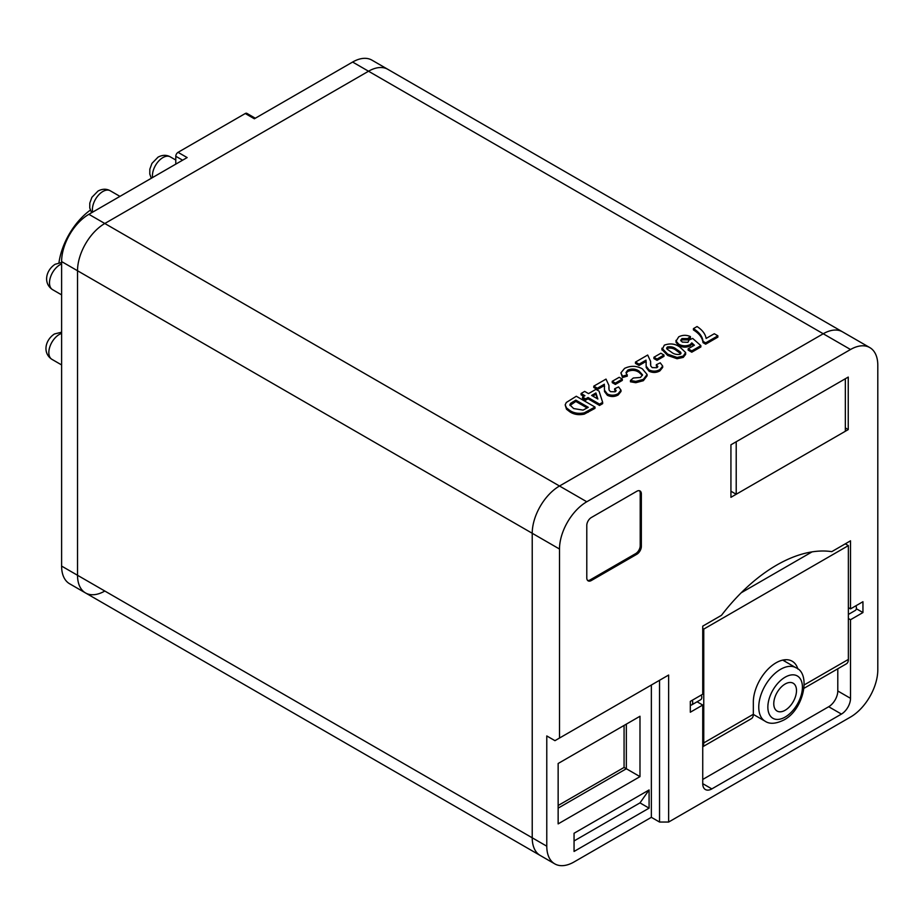 <?xml version="1.0" encoding="UTF-8"?>
<svg xmlns="http://www.w3.org/2000/svg" width="924" height="924" viewBox="0 0 924 924"><rect width="100%" height="100%" fill="white"/><g stroke="black" fill="none" stroke-linecap="round" stroke-linejoin="round"><path stroke-width="1.39" d="M736.209 494.259L845.345 431.254L845.345 378.748L736.209 441.753L736.209 494.259L730.93 491.21M717.879 337.121L705.659 344.178L703.025 342.654C702.436 337.768 699.249 333.529 693.439 329.937L693.439 328.621L697.043 326.542C702.298 329.937 705.335 333.899 706.132 338.438L714.287 333.737L717.879 335.816L717.879 337.121M676.091 342.446L675.998 340.367L676.091 342.446L678.759 345.518C682.455 347.528 686.255 347.655 690.193 345.923L691.799 344.19L693.508 345.738M690.401 336.544L687.699 338.577L681.97 338.565L680.711 340.263L682.282 342.088L687.93 342.319L689.108 339.974L692.688 338.415L700.866 345.634L691.764 350.889L688.172 348.81L694.398 345.218L691.799 342.873L690.193 344.606C686.255 346.35 682.455 346.211 678.759 344.213L676.091 341.141L678.701 336.856C682.432 334.927 686.336 334.823 690.401 336.544L690.401 337.861L687.699 339.893L681.97 339.882L680.884 340.875M700.866 345.634L700.866 346.95L691.764 352.206L688.172 350.127L688.172 348.81M683.263 356.075L683.263 357.392L685.666 354.331L685.62 352.518L683.263 356.075L677.073 357.438L667.682 354.135L661.931 348.198L661.977 349.087M683.263 357.392L677.073 358.743L667.682 355.451L661.931 349.515M594.987 407.045L594.987 408.35L584.245 414.148C578.713 415.269 573.931 414.506 569.9 411.85L566.493 409.216L565.176 404.851L566.32 402.471L576.299 396.257L594.987 407.045L584.245 412.832C578.713 413.952 573.931 413.19 569.9 410.533L566.493 407.911L565.176 404.851M668.641 822.048L659.54 822.048L651.362 817.324L574.058 861.953A38.589 22.28 120 0 1 554.77 863.871A38.589 22.28 120 0 1 546.777 846.199L546.777 735.943L554.954 740.667L668.641 675.04L668.641 822.048L850.519 717.047A38.589 22.28 120 0 0 877.8 669.784L877.8 365.257A38.589 22.28 120 0 0 869.807 347.597L387.826 69.323A38.589 22.28 120 0 0 368.526 71.229L104.805 223.493A38.589 22.28 120 0 0 77.524 270.755L77.524 575.282A38.589 22.28 120 0 0 85.516 592.942A38.589 22.28 120 0 0 104.805 591.037M869.807 347.597A38.589 22.28 120 0 0 850.519 349.503L823.238 333.76A38.589 22.28 120 0 1 842.526 331.843A38.589 22.28 120 0 0 823.238 333.76L559.505 486.012A38.589 22.28 120 0 0 532.224 533.275L532.224 837.802A38.589 22.28 120 0 0 540.217 855.462L85.516 592.942A38.589 22.28 120 0 1 77.524 575.282L77.524 270.755A38.589 22.28 120 0 1 104.805 223.493L368.526 71.229A38.589 22.28 120 0 1 387.826 69.323L371.91 60.129A38.589 22.28 120 0 0 352.622 62.047L254.354 118.78L245.264 113.525A3.211 1.86 -60 0 1 246.87 113.363L255.301 118.237M583.795 396.35L581.092 394.802L581.092 393.485L584.684 391.406L588.519 393.624L595.945 389.339L599.052 391.129L602.656 402.333L599.537 404.135L588.045 397.493L585.643 398.879L582.536 397.077L584.927 395.703L581.092 393.485M602.656 402.333L602.656 403.649L599.537 405.451L588.045 398.81L585.643 400.196L582.536 398.394L582.536 397.077M614.633 388.785L618.572 386.913L620.997 390.171L620.997 391.476L618.214 394.941C614.726 396.893 611.122 397.02 607.391 395.322L604.515 391.568L604.331 384.222L604.331 385.539L597.378 389.547L593.786 387.468L593.786 386.151L606.005 379.106L608.928 385.435L609.055 389.997L610.498 391.661L615.165 391.788L616.146 390.552L614.633 388.785L614.633 390.101L615.904 391.199M604.585 386.417L604.331 385.539M608.928 385.435L608.881 388.611M615.349 384.43L612.231 382.628L612.231 381.312L619.184 377.304L622.302 379.106L622.302 380.411L615.349 384.43L615.349 383.113L612.231 381.312M642.388 375.456L639.061 372.384C635.608 370.074 631.854 369.75 627.812 371.425L626.137 373.146M639.061 371.078C635.608 368.757 631.854 368.433 627.812 370.108L626.01 372.499L627.327 376.126L622.533 377.512L620.893 372.88L624.555 368.399C630.642 365.511 636.578 365.661 642.376 368.849L647.1 374.497L643.347 379.394L643.347 380.711L635.793 382.709L630.445 381.797L630.445 380.48L633.321 377.997L640.494 377.454L642.503 374.798L639.061 371.078L639.061 372.384M647.1 374.497L647.1 375.802L643.347 380.711M650.6 361.376L650.739 365.939L652.182 367.59L656.849 367.729L657.83 366.482L656.317 364.714L660.256 362.843L662.681 366.1L662.681 367.417L659.886 370.882C656.41 372.822 652.806 372.95 649.075 371.252L646.199 367.509L646.015 360.152L646.015 361.469L639.061 365.477L635.469 363.398L635.469 362.093L647.689 355.035L650.6 361.376L650.554 364.553M646.269 362.358L646.015 361.469M657.588 367.14L656.317 366.031L656.317 364.714M657.033 360.36L653.915 358.558L653.915 357.253L660.868 353.234L663.975 355.035L663.975 356.352L657.033 360.36L657.033 359.043L653.915 357.253M588.276 407.311L575.825 400.127L570.651 403.314L569.831 404.827L573.665 408.558L583.079 410.117L588.276 407.311M566.493 407.911L566.493 409.216M569.9 410.533L569.9 411.85M584.245 412.832L584.245 414.148M587.144 407.969L575.825 401.432L570.004 405.474M575.825 400.127L575.825 401.432M570.651 403.314L570.651 404.631M595.911 392.954L591.637 395.426L597.851 399.018L595.911 392.954L595.911 394.271L592.769 396.084M585.643 398.879L585.643 400.196M588.045 397.493L588.045 398.81M599.537 404.135L599.537 405.451M597.343 398.718L595.911 394.271M604.331 384.222L597.378 388.23L597.378 389.547M620.997 390.171L618.214 393.636C614.726 395.576 611.122 395.703 607.391 394.005L604.515 390.263L604.515 391.568M604.515 390.263L604.411 389.108M607.391 394.005L607.391 395.322M618.214 393.636L618.214 394.941M597.378 388.23L593.786 386.151M622.302 379.106L615.349 383.113M627.812 370.108L627.812 371.425M643.347 379.394L635.793 381.393L635.793 382.709M635.793 381.393L630.445 380.48M627.327 374.809L622.533 376.195L622.533 377.512M622.533 376.195L620.893 372.88M646.015 360.152L639.061 364.16L639.061 365.477M662.681 366.1L659.886 369.565C656.41 371.517 652.806 371.644 649.075 369.947L646.199 366.193L646.199 367.509M646.199 366.193L646.095 365.049M649.075 369.947L649.075 371.252M659.886 369.565L659.886 370.882M639.061 364.16L635.469 362.093M663.975 355.035L657.033 359.043M661.977 350.011L664.333 345.149C670.096 343.081 675.305 343.74 679.937 347.101L685.62 352.518M680.145 354.273L681.034 353.107L680.434 351.998L676.31 349.156C673.85 347.101 670.905 346.361 667.451 346.95L666.574 348.117L667.174 349.226L671.274 352.056C673.735 354.111 676.691 354.851 680.145 354.273M667.682 354.135L667.682 355.451M677.073 357.438L677.073 358.743M680.78 353.753L676.31 350.462C673.85 348.406 670.905 347.678 667.451 348.256L666.816 348.787M680.434 351.998L680.434 353.315M676.31 349.156L676.31 350.462M667.451 346.95L667.451 348.256M678.759 344.213L678.759 345.518M690.193 344.606L690.193 345.923M691.799 342.873L691.799 344.19M691.764 350.889L691.764 352.206M681.97 338.565L681.97 339.882M687.699 338.577L687.699 339.893M717.879 335.816L705.659 342.862L703.025 341.349L703.025 342.654M703.025 341.349C702.436 336.452 699.249 332.213 693.439 328.621M705.659 342.862L705.659 344.178M848.371 614.448L855.289 610.441A5.336 3.084 -120 0 0 855.971 605.74M701.374 694.998A5.336 3.084 60 0 1 700.692 699.699L691.602 704.954A5.336 3.084 -120 0 0 692.284 700.253M690.309 705.185A5.336 3.084 -120 0 0 691.602 704.954M776.634 565.118A146.477 84.569 120 0 0 721.482 615.315L702.737 626.137L702.737 694.213L690.309 701.385L690.309 712.219L702.737 705.047L702.737 783.656A12.867 7.427 120 0 0 705.405 789.535A12.867 7.427 120 0 0 711.838 788.9L841.429 714.079A12.867 7.427 120 0 0 850.519 698.336L850.519 619.727L862.947 612.554L862.947 601.72L850.519 608.893L850.519 540.817L831.773 551.64A146.477 84.569 120 0 0 776.634 565.118M702.737 779.452L828.689 706.733A12.867 7.427 120 0 0 837.791 690.979L837.791 668.791M812.046 551.882L741.221 592.769M784.476 659.805A32.178 18.572 -60 0 1 785.088 661.469M352.622 62.047L823.238 333.76L559.505 486.012A38.589 22.28 120 0 0 532.224 533.275L532.224 837.802A38.589 22.28 120 0 0 540.217 855.462L554.77 863.871M850.519 349.503L586.786 501.767A38.589 22.28 120 0 0 559.505 549.029L559.505 738.045M636.809 554.273A6.433 3.708 120 0 0 641.348 546.396L641.348 493.89A6.433 3.708 120 0 0 640.02 490.956A6.433 3.708 120 0 0 636.809 491.268L591.337 517.521A6.433 3.708 120 0 0 586.786 525.398L586.786 577.904A6.433 3.708 120 0 0 588.126 580.85A6.433 3.708 120 0 0 591.337 580.526L636.809 554.273L635.666 553.615A6.433 3.708 120 0 0 640.216 545.738L640.216 493.243A6.433 3.708 120 0 0 639.408 490.713M848.244 429.579L848.244 377.073L730.93 444.802L730.93 497.308L848.244 429.579L845.345 427.904M649.087 808.142L649.087 789.951L574.058 833.263L574.058 851.454L649.087 808.142L639.986 802.887L574.058 840.956M558.142 823.885L558.142 763.501L639.986 716.25L639.986 776.634L558.142 823.885M651.362 817.324L651.362 685.007M659.54 822.048L659.54 680.283L668.641 675.04M848.371 607.646L850.519 608.893M856.34 608.743L862.947 612.554M848.371 618.491L850.519 619.727M697.089 701.79L702.737 705.047M804.296 684.869L848.371 659.424L848.371 545.61L845.298 543.832M848.371 659.424A9.644 5.567 60 0 1 846.372 663.836L804.076 688.253M848.371 545.61L703.765 629.094L702.737 628.493M702.737 746.476A9.644 5.567 -120 0 0 703.765 742.908L753.337 714.287L753.337 701.166A32.178 18.572 -60 0 1 767.775 669.392A32.178 18.572 -60 0 1 792.157 661.214A32.178 18.572 -60 0 1 797.897 669.068M703.765 629.094L703.765 742.908M753.337 714.287A9.644 5.567 60 0 1 751.339 718.699L702.737 746.765M587.606 580.434A6.433 3.708 120 0 0 590.193 579.868L635.666 553.615M558.142 805.509L624.07 767.44L626.345 768.756L626.345 724.127L639.986 716.25M624.07 767.44L624.07 725.444M558.142 808.142L626.345 768.756L639.986 776.634M649.087 789.951L639.986 802.887M785.134 710.267A16.078 9.286 120 0 0 795.633 696.095A16.078 9.286 120 0 0 793.173 683.217A16.078 9.286 120 0 0 785.134 684.014A16.078 9.286 120 0 0 774.635 698.174A16.078 9.286 120 0 0 777.096 711.053A16.078 9.286 120 0 0 785.134 710.267M58.951 262.786A51.444 29.707 -60 0 1 90.321 210.129M175.779 164.137L175.779 156.26A3.211 1.86 -60 0 1 178.055 152.333L245.264 113.525M178.055 152.333L187.145 157.577L88.889 214.31A38.589 22.28 120 0 0 61.608 261.561L61.608 566.089A38.589 22.28 120 0 0 69.6 583.76L85.516 592.942M586.786 501.767L88.889 214.31M559.505 549.029L61.608 261.561M546.777 846.199L61.608 566.089M588.138 410.995L588.138 412.312M572.868 401.836L572.868 403.141M608.893 386.602L608.893 387.918M650.577 362.543L650.577 363.848M837.791 690.979L850.519 698.336M828.689 706.733L841.429 714.079M702.737 783.656L711.838 788.9M640.216 545.738L641.348 546.396M590.193 579.868L591.337 580.526M640.216 493.243L641.348 493.89M796.014 667.775C811.18 673.654 803.695 709.909 783.806 720.027C775.86 723.908 769.646 724.301 765.153 721.24A30.862 17.822 -60 0 1 760.417 696.511A30.862 17.822 -60 0 1 780.584 669.311A30.862 17.822 -60 0 1 796.014 667.775L782.732 660.106M785.134 677.188A24.44 14.103 120 0 0 767.856 707.114A24.44 14.103 120 0 0 785.134 717.082A24.44 14.103 120 0 0 802.413 687.156A24.44 14.103 120 0 0 785.134 677.188M151.293 178.274L149.792 174.058L149.827 169.196L151.94 163.398L158.062 157.126C162.451 154.839 166.528 154.747 170.282 156.861A14.796 8.535 120 0 0 162.89 157.6A14.796 8.535 120 0 0 152.564 177.547M91.603 212.739L89.755 207.958L89.79 203.107L91.903 197.309L98.036 191.025C102.425 188.739 106.491 188.658 110.245 190.771A14.796 8.535 120 0 0 102.853 191.499A14.796 8.535 120 0 0 92.654 212.139M61.608 263.952A14.796 8.535 120 0 0 59.944 264.761A14.796 8.535 120 0 0 50.289 277.789A14.796 8.535 120 0 0 52.553 289.639C42.978 283.345 45.807 270.316 55.128 264.276L61.608 262.497M61.608 333.414A14.796 8.535 120 0 0 59.298 334.453A14.796 8.535 120 0 0 49.63 347.482A14.796 8.535 120 0 0 51.906 359.332C42.331 353.037 45.149 340.009 54.47 333.968L61.608 332.201M175.779 156.26L182.606 160.198M765.153 721.24L753.337 714.414M51.906 359.332L61.608 364.934M52.553 289.639L61.608 294.872M110.245 190.771L119.947 196.373M170.282 156.861L175.779 160.037"/></g></svg>
